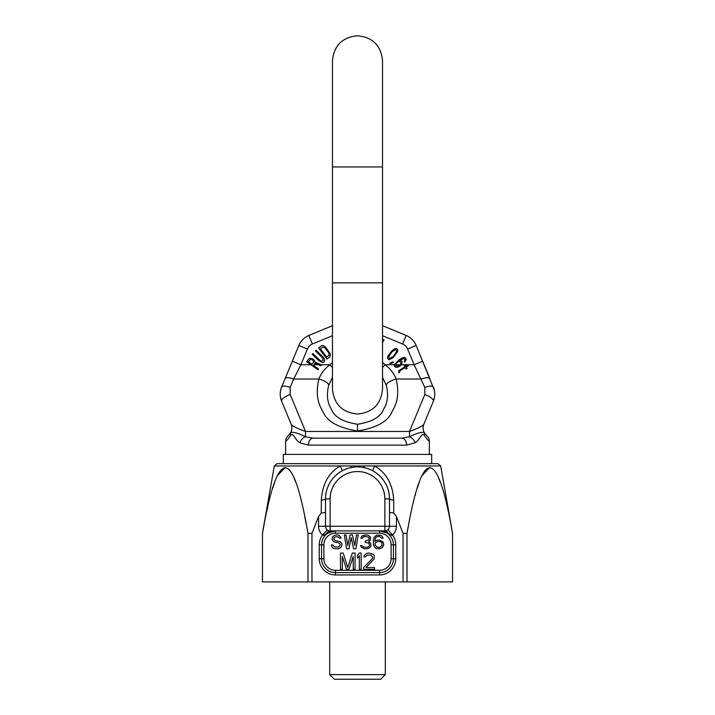 <?xml version="1.0" encoding="UTF-8"?>
<svg xmlns="http://www.w3.org/2000/svg" width="715" height="715" viewBox="0 0 715 715"><rect width="100%" height="100%" fill="white"/><g stroke="black" fill="none" stroke-linecap="round" stroke-linejoin="round"><path stroke-width="1.07" d="M325.513 505.773L325.513 512.414L321.267 513.03L318.559 516.48L311.955 533.363L311.955 581.894L262.459 581.894L262.459 533.363L263.898 525.74M311.955 533.363L308.004 533.363L308.004 581.894M389.487 505.836L389.487 512.414L393.733 513.03L396.441 516.48L403.046 533.363L406.996 533.363C422.199 446.035 437.374 446.035 452.541 533.363L452.541 581.894L311.955 581.894M403.046 533.363L403.046 581.894M318.559 516.48L318.559 526.258A11.592 11.592 0 0 0 322.545 535.008L327.327 529.94M382.722 530.896L384.858 530.896L384.858 498.9A27.358 27.358 0 0 0 357.5 471.551A27.358 27.358 0 0 0 330.142 498.9L330.142 526.258L389.487 526.258L389.487 498.9A31.987 31.987 0 0 0 357.5 466.913A31.987 31.987 0 0 0 325.513 498.9L325.513 526.258A4.639 4.639 0 0 0 330.142 530.896L385.233 530.879M330.142 526.258L325.513 526.258A4.639 4.639 0 0 0 330.142 530.896L330.142 526.258M332.037 530.896L335.478 530.896A13.907 13.907 0 0 0 321.571 544.803L321.571 558.71A13.907 13.907 0 0 0 335.478 572.617L379.522 572.617A13.907 13.907 0 0 0 393.429 558.71L393.429 544.803A13.907 13.907 0 0 0 379.522 530.896L381.032 530.896M387.19 530.262L387.834 529.806M385.01 530.888L384.849 530.896A4.639 4.639 0 0 0 389.487 526.258A4.639 4.639 0 0 1 384.858 530.896A6.953 4.424 90 0 1 388.263 533.408C390.783 535.16 392.186 535.696 392.455 535.008L387.896 529.752M389.335 495.763L388.915 492.85M388.245 490.052L387.342 487.38M386.618 485.655L386.216 484.806M383.312 480.006L382.927 479.488M381.56 477.817L379.611 475.779M377.484 473.92L375.241 472.284M370.924 469.862L368.681 468.933M366.125 468.102L363.622 467.503M361.853 467.208L360.458 467.047M357.5 466.913L357.026 466.913M354.542 467.047L354.077 467.101M351.378 467.503L348.875 468.102M346.319 468.933L344.076 469.862M341.707 471.087L339.795 472.257M337.56 473.893L335.469 475.707M335.174 475.993L333.556 477.692M330.276 482.107L328.936 484.502M328.909 484.555L327.801 487.022M326.871 489.677L326.389 491.446M326.165 492.474L325.691 495.513M342.136 470.845A6.953 0.688 -118.7 0 0 340.224 465.948L274.319 465.948L277.036 463.669L437.964 463.669L440.681 465.948L340.224 465.948C328.65 472.704 322.349 484.091 321.33 500.107A6.953 1.314 180 0 0 325.513 498.9L330.142 498.9M321.33 500.107L321.267 513.03M262.459 533.363L262.459 533.363C277.652 446.035 292.837 446.035 308.004 533.363L308.031 533.363M267.24 509.572L267.857 506.864M272.781 488.104L274.524 482.813M277.456 475.618L285.222 467.476M293.928 477.647L295.635 481.964M304.653 516.248L306.422 525.007M393.733 513.03L393.67 500.107C392.857 484.547 386.556 473.16 374.776 465.948A6.953 0.688 -61.3 0 0 372.864 470.845M406.996 581.894L406.996 533.363L408.506 525.373M415.209 495.459L415.513 494.333M417.319 488.104L419.062 482.813M422.002 475.618L429.769 467.476M438.465 477.647L440.172 481.964M335.478 533.211L335.478 530.896L326.737 533.408C324.199 535.186 322.796 535.714 322.545 535.008A16.23 16.23 0 0 0 319.248 544.803L323.886 544.803L323.886 558.71L323.886 544.803A11.592 11.592 0 0 1 335.478 533.211L379.522 533.211L379.522 530.896L388.263 533.408M326.737 533.408A6.953 4.424 90 0 1 330.142 530.896M327.801 530.253L328.248 530.485M329.204 530.798L329.651 530.87M381.989 542.917L381.989 545.581L379.665 547.359L376.769 547.055L375.026 544.696L375.321 542.917L377.636 541.434L380.532 541.729L381.989 542.917M353.237 556.502L353.237 569.283L355.069 569.283L355.069 553.053L352.325 553.053L347.767 567.558L343.2 553.053L340.465 553.053L340.465 569.283L342.288 569.283L342.288 556.502L346.543 569.283L348.983 569.283L353.237 556.502M361.155 569.283L361.155 553.053L359.323 553.053L357.5 555.475L357.5 558.236L359.323 555.814L359.323 569.283L361.155 569.283M363.586 567.558L363.586 569.283L374.535 569.283L374.535 567.558L366.017 567.558L374.231 558.924L374.231 555.475L373.016 554.089L368.761 553.053L366.625 553.401L364.194 555.475L363.89 556.851L365.41 556.851L366.929 555.126L371.192 555.126L372.712 557.539L372.104 558.924L363.586 567.558M339.393 538.181L341.127 538.181L340.841 537.296L338.812 535.222L337.364 534.927L334.754 535.222L332.439 537.001L332.144 539.369L333.592 541.729L338.812 542.917L340.26 544.392L339.679 546.171L337.65 547.055L334.173 546.76L333.011 544.991L331.277 544.991L332.439 547.654L333.887 548.539L337.65 548.834L340.26 547.949L341.421 546.76L341.993 544.097L340.26 541.729L335.04 540.549L333.887 539.065L334.173 537.591L335.916 536.706L338.517 537.001L339.393 538.181M348.956 548.834L351.271 537.591L353.585 548.834L355.909 548.834L358.224 534.927L356.49 534.927L354.747 545.581L352.432 534.927L350.109 534.927L347.794 545.581L346.051 534.927L344.317 534.927L346.632 548.834L348.956 548.834M370.102 547.359L370.978 545.581L370.683 543.212L368.654 541.729L370.397 539.959L370.397 537.001L368.073 535.222L365.472 534.927L362.282 535.812L360.834 538.181L362.282 538.181L363.729 536.706L365.177 536.402L368.654 537.296L369.235 538.181L368.654 539.959L365.177 541.139L365.177 542.327L368.949 543.212L369.521 545.581L368.654 546.76L366.625 547.359L363.443 547.055L361.996 545.581L360.539 545.581L361.415 547.359L364.596 548.834L368.073 548.539L370.102 547.359M383.142 542.033L379.379 539.959L376.483 540.254L374.74 541.434L375.321 538.181L376.769 536.706L379.379 536.402L381.694 538.181L383.142 538.181L381.989 536.107L380.532 535.222L376.483 535.222L374.159 537.296L373.293 540.844L373.579 544.991L375.026 547.654L376.483 548.539L379.379 548.834L382.275 547.654L383.723 544.991L383.142 542.033M393.67 500.107A6.953 1.314 -0 0 1 389.487 498.909L384.858 498.9M364.301 465.948A6.953 0.956 -79.4 0 1 363.39 467.458M350.699 465.948A6.953 0.956 -100.6 0 0 351.619 467.458M385.314 581.894L385.314 674.611L329.687 674.611L334.316 679.25L380.684 679.25L385.314 674.611M329.687 581.894L329.687 674.611M431.681 463.669L431.681 454.391L283.319 454.391L283.319 463.669M332.466 282.854L332.466 166.953L382.534 166.953L382.534 282.854L332.466 282.854L332.466 389.023C333.95 404.234 342.297 412.582 357.5 414.065C372.703 412.582 381.05 404.234 382.534 389.023L382.534 377.35L386.359 385.448C388.594 394.921 387.673 402.831 383.615 409.168C380.764 416.908 372.068 421.939 357.5 424.263L357.5 430.975C338.007 427.856 326.353 421.126 322.545 410.768C317.111 402.286 315.887 391.704 318.872 379.022L293.668 379.022A9.268 2.958 22.5 0 0 285.097 378.637L281.621 387.03C279.744 391.757 279.744 396.494 281.621 401.222L291.085 424.067A10.198 10.198 -90 0 1 290.898 432.298L290.844 432.405M332.466 377.35L328.641 385.448C326.406 394.921 327.327 402.831 331.385 409.168C334.236 416.908 342.932 421.939 357.5 424.263M382.534 367.51L385.135 364.748C390.462 368.877 394.126 373.632 396.128 379.022C399.113 391.704 397.889 402.286 392.455 410.768C388.647 421.126 376.993 427.856 357.5 430.975M332.466 362.505A40.335 40.335 0 0 0 329.865 364.748C324.538 368.877 320.874 373.632 318.872 379.022C320.874 373.632 324.538 368.877 329.865 364.748L321.053 364.748M382.534 389.023L382.534 282.854L382.534 325.683L406.138 335.451A18.545 18.545 0 0 1 416.166 345.488L434.407 390.372M382.534 325.683L406.138 335.451L402.59 344.022A9.268 9.268 0 0 1 407.604 349.036L416.166 345.488M332.466 335.719L312.41 344.022L308.862 335.451L332.466 325.683L308.862 335.451A18.545 18.545 0 0 0 298.834 345.488L286.375 375.554M310.962 364.748L300.89 364.748L292.328 361.2L285.097 378.637A9.268 2.958 -157.5 0 1 293.668 379.022L290.192 387.405L290.192 394.501L305.502 431.458C296.359 428.151 291.559 425.684 291.085 424.067M290.192 387.405A9.268 2.958 -157.5 0 0 281.63 387.03L280.593 390.372M280.423 396.879L281.621 401.222C279.744 396.494 279.744 391.757 281.63 387.03M285.643 454.391L285.643 441.191A6.953 6.953 -23.9 0 1 286.036 438.876A6.953 6.953 156.8 0 1 288.163 435.828L290.88 432.334A6.953 5.085 25.2 0 0 290.728 435.274C293.141 431.887 295.501 440.672 299.925 442.826L308.424 445.123L406.576 445.123L415.075 442.826C419.499 440.672 421.859 431.887 424.272 435.274C426.766 438.983 428.464 440.958 429.358 441.191A6.953 6.953 23.7 0 0 426.837 435.828L424.102 432.307A10.198 10.198 -90 0 1 423.915 424.067L433.379 401.222C435.247 396.512 435.256 391.793 433.388 387.074L433.379 387.03C435.256 391.757 435.256 396.494 433.379 401.222L434.577 396.879M285.643 441.191C286.536 440.958 288.234 438.983 290.728 435.274M429.358 454.391L429.358 441.191M290.889 432.307C294.687 432.164 299.549 433.656 305.502 436.802A6.953 5.059 127.7 0 0 299.925 442.826A6.953 5.059 -52.3 0 1 305.502 436.802L313.179 438.17A6.953 4.746 90 0 0 308.424 445.123M407.604 349.036L414.11 364.748L424.808 387.405L424.808 394.501L409.498 431.458L305.502 431.458L305.502 436.802M312.41 344.022A9.268 9.268 0 0 0 307.396 349.036L300.89 364.748L293.668 379.022M313.447 365.365L314.975 363.202L320.767 365.785L321.393 364.891L315.029 362.103L314.216 360.181L312.616 358.858L309.479 358.161L306.628 361.674L317.969 369.718L318.515 368.958L313.447 365.365M395.601 364.704L396.325 363.184L398.461 361.593L400.391 361.719L401.079 363.14L399.98 365.124L397.558 366.339L395.636 365.24L395.797 363.962M313.706 361.924L311.999 364.337L308.371 361.763L310.596 359.144L312.795 360.137L313.706 361.924M322.688 356.615L316.093 350.243L315.44 350.913L322.787 358.224L323.091 360.467L322.009 361.155L320.409 360.682L312.848 353.603L312.196 354.274L318.801 360.646L322.322 362.532L323.931 362.147L324.69 360.932L324.279 358.805L322.688 356.615M321.598 345.711L318.613 347.973L327.014 359.055L329.99 356.803L330.357 353.925L325.423 346.9L323.243 345.577L321.598 345.711M320.436 348.822L322.671 347.132L324.851 347.696L328.963 353.121L328.918 355.382L326.692 357.08L320.436 348.822M382.534 342.396L384.134 339.965L383.276 339.598L382.534 340.724M391.471 351.226L387.834 356.302L387.593 358.465L388.996 359.69L392.821 357.938L397.549 351.843L397.79 349.689L396.387 348.455L394.278 348.974L391.471 351.226M391.856 351.959L395.529 349.671L396.307 349.966L396.655 351.449L393.527 356.186L389.863 358.483L389.076 358.188L388.728 356.696L391.856 351.959M390.247 363.872L393.277 362.353L392.75 361.781L389.72 363.292L390.247 363.872M401.678 364.444L402.134 361.584L400.972 360.512L399.471 360.467L403.921 358.519L404.994 359.466L404.306 361.522L404.77 362.147L406.308 359.261L405.012 357.509L402.608 357.75L399.479 359.484L394.573 364.293L394.546 366.25L396.888 367.421L399.488 366.455L401.678 364.444M399.739 372.238L399.9 370.719L405.244 367.546L406.084 369.038L407.112 368.457L406.281 366.965L408.345 365.803L407.961 365.124L405.897 366.286L405.289 365.195L404.261 365.776L404.869 366.867L398.827 370.611L398.702 372.819L399.739 372.238M399.488 366.455L396.888 367.421M394.474 364.748L385.135 364.748C390.462 368.877 394.126 373.632 396.128 379.022L421.332 379.022A9.268 2.958 -22.5 0 1 429.903 378.637L422.672 361.2L429.903 378.637M394.546 366.25L395.708 367.322M400.337 364.748L395.601 364.721L395.636 365.24M401.41 364.748L414.11 364.748L422.672 361.2M424.156 432.405L424.12 432.334A6.953 5.085 154.8 0 1 424.272 435.274M424.111 432.307C420.313 432.164 415.451 433.656 409.498 436.802A6.953 5.059 52.3 0 1 415.075 442.826A6.953 5.059 -127.7 0 0 409.498 436.802L401.821 438.17L313.179 438.17M423.915 424.067C423.441 425.684 418.641 428.151 409.498 431.458L409.498 436.802M401.821 438.17A6.953 4.746 90 0 1 406.576 445.123M386.475 385.832L386.359 385.448A10.198 3.361 -16.7 0 1 396.128 379.022M328.525 385.832L328.641 385.448A10.198 3.361 -163.3 0 0 318.872 379.022M319.248 544.803L319.248 558.71A16.23 16.23 0 0 0 335.478 574.94L379.522 574.94A16.23 16.23 0 0 0 395.753 558.71L395.753 544.803A16.23 16.23 0 0 0 392.455 535.008A11.592 11.592 0 0 0 396.441 526.258L396.441 516.48M318.559 526.258L325.513 526.258M396.441 526.258L389.487 526.258M379.522 533.211A11.592 11.592 0 0 1 391.114 544.803L395.753 544.803M391.114 544.803L391.114 558.71L395.753 558.71M391.114 558.71A11.592 11.592 0 0 1 379.522 570.302L379.522 574.94M379.522 570.302L335.478 570.302L335.478 574.94M335.478 570.302A11.592 11.592 0 0 1 323.886 558.71L319.248 558.71M382.534 335.719L402.59 344.022M290.192 394.501A9.268 2.958 157.5 0 0 281.621 401.222M318.434 364.748L313.876 364.748M385.135 364.748A40.335 40.335 0 0 0 382.534 362.505M332.466 367.51L329.865 364.748M424.808 387.405A9.268 2.958 -22.5 0 1 433.37 387.03M424.808 394.501A9.268 2.958 22.5 0 1 433.379 401.222M307.396 349.036L298.834 345.488M274.319 465.948L262.459 533.211M440.681 465.948L452.541 533.211M423.414 362.988L425.345 367.635M291.586 362.988L285.097 378.637M288.091 371.416L289.655 367.635M332.466 166.953L332.466 60.784C333.95 45.581 342.297 37.234 357.5 35.75C372.703 37.234 381.05 45.581 382.534 60.784L382.534 166.953L382.534 60.784"/></g></svg>
